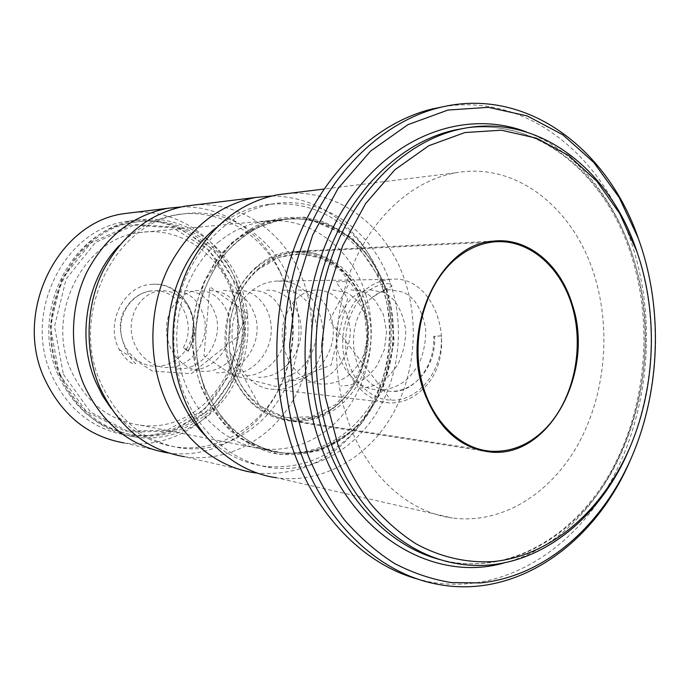 <?xml version="1.0" encoding="UTF-8"?>
<svg xmlns="http://www.w3.org/2000/svg" width="690" height="690" viewBox="0 0 690 690"><rect width="100%" height="100%" fill="white"/><g stroke="black" fill="none" stroke-linecap="round" stroke-linejoin="round"><path stroke-width="0.52" stroke-dasharray="3.45 2.59" d="M133.394 212.511C178.192 208.803 220.524 239.197 236.411 282.426C250.461 319.746 245.424 364.251 223.275 397.061C201.04 429.732 162.417 448.595 124.122 442.937L167.161 452.778M51.534 374.817C22.365 311.846 65.377 228.338 127.064 221.387C171.034 213.935 214.65 242.699 230.322 285.47C243.406 320.082 238.844 361.405 218.42 391.937C197.918 422.349 162.271 440.03 126.831 435.2C92.84 429.534 67.741 409.403 51.534 374.817M181.065 206.922C222.818 205.301 261.898 232.159 280.062 271.472L284.349 281.71C296.821 317.667 295.208 352.995 279.536 387.702C259.328 431.19 213.969 459.514 168.438 452.959M119.387 245.45C135.801 228.614 154.672 218.402 176.019 214.814C219.308 207.44 262.433 233.599 281.279 274.715L285.358 284.435C297.2 318.599 295.674 352.185 280.778 385.167C261.579 426.489 218.532 453.252 175.51 446.904C150.109 443.109 128.616 430.25 111.03 408.325M291.206 284.366C305.006 322.109 300.09 367.097 278.38 400.459C256.585 433.682 218.661 453.192 180.823 448.06C144.598 442.04 117.817 420.124 100.473 382.312C69.198 313.329 115.549 221.637 181.358 214.211C228.39 206.112 274.68 237.714 291.206 284.366M194.58 204.982C242.199 201.118 286.807 234.41 303.462 281.425C318.185 322.023 312.812 370.358 289.412 406.143C265.926 441.781 225.078 462.619 184.385 456.72L254.438 472.736M271.705 195.969C307.447 196.659 336.841 211.77 359.887 241.31C368.727 252.971 375.662 265.961 380.682 280.261C397.811 328.38 389.186 387.012 358.714 426.567C331.899 460.584 298.158 476.1 257.491 473.133M216.582 227.389C231.685 215.228 248.046 207.673 265.676 204.732C305.049 200.031 337.548 213.883 363.199 246.287C371.591 257.353 378.18 269.695 382.959 283.297C399.243 329.052 391.023 384.916 362.078 422.487C336.142 455.288 303.643 469.89 264.581 466.285C242.707 463.197 223.137 453.183 205.87 436.235M390.307 283.211C404.918 325.525 399.57 375.843 376.291 413.396C352.918 450.786 312.216 473.133 271.325 467.751C234.876 463.094 200.376 435.079 184.221 394.094C169.093 356.126 170.603 309.353 188.206 272.171C208.095 233.694 236.178 210.968 272.472 203.964C323.369 195.115 372.807 230.943 390.307 283.211M287.98 193.476C339.463 189.431 387.047 227.191 404.659 279.899C420.236 325.456 414.397 379.543 389.324 419.865C364.148 460.006 320.315 483.94 276.328 477.739L452.45 518.009C409.515 512.515 368.374 476.833 348.985 423.384C330.717 373.609 332.658 311.613 354.091 262.485C375.671 213.391 414.785 180.185 455.357 172.871C516.879 161.331 574.934 209.156 594.875 277.044C611.504 331.907 604.871 396.733 577.349 445.697C549.706 494.394 501.492 524.469 452.45 518.009M443.101 106.76C529.886 92.098 608.433 160.77 634.731 253.325C657.182 330.027 647.03 419.744 607.562 487.218C567.974 554.225 498.689 595.229 428.361 581.661L418.856 579.41M362.811 302.004C384.201 356.325 343.404 426.843 290.663 420.969C263.839 417.873 244.156 401.83 231.624 372.841C209.95 321.764 244.519 254.308 291.473 251.591C322.109 247.952 351.745 269.816 362.811 302.004M60.021 375.998C30.532 312.113 74.063 227.364 136.37 220.36C180.78 212.813 224.776 242.009 240.577 285.358C253.765 320.445 249.142 362.31 228.537 393.265C207.854 424.109 171.87 442.066 136.085 437.201C101.749 431.483 76.392 411.085 60.021 375.998M63.385 374.308L90.519 412.094L129.496 432.104L171.836 431.164L209.217 410.541L235.023 374.929L245.045 331.096L237.696 286.798L214.047 249.892L177.882 227.398L135.568 224.379L95.41 242.535L66.111 279.036L54.51 326.448L63.385 374.308M629.901 461.153L634.955 448.957C658.657 387.815 661.684 315.735 643.123 253.032L640.941 245.985M629.452 448.491L633.851 437.451C654.56 379.233 656.63 320.531 640.044 261.329L639.199 258.543M259.492 267.599C243.484 281.486 233.599 300.064 229.813 323.317L228.752 337.539L229.718 351.719C234.6 389.496 262.976 418.959 293.957 420.814C312.492 421.892 329.018 415.751 343.517 402.399C367.779 379.56 377.301 339.126 366.735 305.515C356.264 271.894 326.327 248.711 294.768 252.074C282.003 253.515 270.247 258.69 259.492 267.599M60.608 375.153C76.754 409.757 101.775 429.853 135.671 435.425C170.853 440.134 206.198 422.444 226.527 392.101C246.77 361.646 251.289 320.479 238.3 285.988C222.758 243.398 179.564 214.737 135.947 222.042C74.529 228.804 31.576 312.242 60.608 375.153M59.099 373.721L86.086 411.24L124.864 431.138L166.997 430.215L204.214 409.748L229.899 374.385L239.879 330.846L232.547 286.85L208.992 250.194L172.992 227.855L130.893 224.871L90.942 242.906L61.798 279.148L50.258 326.206L59.099 373.721M58.038 374.799C29.101 312.156 71.907 229.097 133.136 222.344C176.623 215.064 219.705 243.605 235.212 286.022C248.167 320.367 243.656 361.379 223.474 391.704C203.205 421.918 167.946 439.53 132.877 434.829C99.075 429.266 74.132 409.256 58.038 374.799M187.904 351.201L183.126 347.915C197.754 323.774 179.15 288.015 152.594 290.783C141.2 291.853 132.221 297.726 125.649 308.396C111.383 328.552 129.841 359.887 135.663 363.527C131.695 364.881 126.21 360.214 119.197 349.528C104.57 322.903 124.347 284.979 151.895 284.34C173.259 282.374 192.881 301.935 193.769 325.111C194.235 334.434 192.286 343.137 187.904 351.201L188.318 351.098C187.525 349.787 185.8 348.726 183.126 347.915M441.307 335.814L434.614 336.496C436.873 372.738 403.728 402.719 376.404 387.09C348.372 372.531 345.44 319.574 371.263 298.244C380.475 291.844 387.375 287.894 391.963 286.376C391.566 284.323 389.798 283.418 386.667 283.65C381.38 283.849 375.326 286.203 368.495 290.706C352.875 303.79 345.25 322.066 345.612 345.535C346.699 375.291 367.753 399.889 391.014 400.122C418.959 401.796 443.506 369.469 441.307 335.814L433.674 336.341C435.502 365.898 414.147 392.8 391.963 391.428M71.044 370.461C44.841 313.363 84.284 237.834 140.156 232.496C178.891 226.587 217.134 252.143 231.09 290.119C257.896 353.358 205.775 435.002 139.898 425.109C108.735 420.391 85.784 402.175 71.044 370.461M422.315 389.565C412.62 398.786 401.649 403.245 389.41 402.926L380.854 401.615L372.617 398.458L364.941 393.533L358.084 386.969L352.271 378.965L347.691 369.745L344.5 359.611L342.818 348.873L342.689 337.884L344.129 327L347.087 316.563L351.46 306.921L357.11 298.365L363.828 291.171C371.858 284.108 380.673 280.174 390.273 279.355C437.762 273.499 460.609 355.842 422.315 389.565M305.446 377.801C341.041 348.372 319.418 275.931 275.413 281.175C266.53 281.899 258.396 285.349 251.005 291.516C215.401 318.78 233.531 390.117 274.939 389.324C286.281 389.678 296.45 385.831 305.446 377.801M355.816 426.929C389.505 394.577 402.098 338.109 386.728 291.568C371.505 245.028 328.845 213.193 284.133 219.584C267.944 221.99 252.928 228.787 239.094 239.991C205.637 267.263 188.396 320.048 198.565 366.933C208.647 413.862 244.182 448.534 283.064 452.899C310.466 455.383 334.719 446.723 355.816 426.929M219.368 241.379C186.49 267.97 169.585 319.358 179.59 365.019C189.517 410.74 224.448 444.584 262.735 448.914C289.714 451.389 313.605 442.989 334.417 423.712C367.623 392.187 380.026 337.056 364.838 291.62C349.787 246.192 307.688 215.185 263.675 221.456C247.736 223.81 232.97 230.451 219.368 241.379M382.898 289.36C395.784 326.465 391.264 370.677 371.082 403.788C350.805 436.761 315.459 456.633 279.855 452.614C244.502 447.422 218.394 425.601 201.523 387.142C188.223 353.392 189.776 311.88 205.603 279.036C223.474 245.045 248.581 225.216 280.916 219.549C324.887 212.71 367.529 243.829 382.898 289.36M504.149 562.911C611.676 535.725 672.103 380.052 633.946 260.121C616.343 200.411 576.909 150.894 526.263 131.902M464.051 128.349C540.848 116.765 610.538 178.08 634.352 261.493C654.75 330.967 645.883 412.499 610.719 473.97C575.426 535.052 513.757 572.666 451.018 562.039L441.902 560.082M258.828 269.065C243.182 282.65 233.513 300.805 229.813 323.532L228.787 337.427L229.718 351.279C236.756 412.801 304.005 439.34 341.067 400.899C369.9 374.014 376.421 322.316 355.591 287.652C335.219 252.644 290.214 242.483 258.828 269.065M256.395 267.703C224.026 294.225 216.177 352.564 240.413 388.668C264.175 425.187 311.242 429.87 340.248 401.994C369.607 374.601 376.248 321.988 355.04 286.695C334.288 251.039 288.429 240.629 256.395 267.703M385.77 288.705C405.392 344.25 384.028 413.845 336.979 442.109C316.745 453.373 294.009 457.289 271.515 452.916C256.714 448.5 242.975 441.091 230.288 430.672C218.549 418.683 208.967 404.495 201.558 388.099C192.268 362.405 190.259 333.693 195.857 306.119C200.928 288.161 208.466 271.851 218.489 257.197C229.692 243.889 242.38 233.349 256.559 225.57L278.708 218.29C293.923 216.375 308.792 217.548 323.308 221.818C337.298 227.752 349.925 236.222 361.18 247.227C371.427 259.44 379.621 273.266 385.77 288.705M386.253 289.343C405.634 344.232 384.511 413.017 338.057 440.91C318.081 452.019 295.63 455.874 273.438 451.545C258.836 447.18 245.286 439.849 232.772 429.56C221.197 417.709 211.761 403.702 204.447 387.521C195.305 362.155 193.312 333.813 198.841 306.593C203.835 288.869 211.269 272.766 221.145 258.302C232.194 245.157 244.709 234.738 258.698 227.053L280.545 219.843C295.562 217.945 310.233 219.092 324.567 223.301C352.495 234.1 374.817 258.509 386.253 289.343M281.279 274.715L280.062 271.472M280.778 385.167L279.536 387.702M181.358 214.211L176.019 214.814M180.823 448.06L175.51 446.904M363.199 246.287L359.887 241.31M362.078 422.487L358.714 426.567M272.472 203.964L265.676 204.732M271.325 467.751L264.581 466.285M455.357 172.871L323.981 189.043M492.884 241.181L291.473 251.591M481.025 450.527L290.663 420.969M136.37 220.36L127.064 221.387M136.085 437.201L126.831 435.2M436.028 583.973L428.361 581.661M635.499 447.75L634.955 448.957M456.288 563.48L451.018 562.039C512.937 572.459 574.175 535.207 609.503 474.03C644.65 412.491 653.525 330.7 633.058 261.113C609.167 177.606 539.727 116.877 464.103 128.34M634.377 436.235L633.851 437.451M293.957 420.814L491.073 451.26M294.768 252.074L486.096 242.345M229.813 323.317L229.813 323.532C233.539 300.797 243.165 282.693 258.707 269.212L278.95 257.396L300.892 253.834L322.308 258.595L341.171 271.023L355.712 289.765L364.579 312.941L366.994 338.29L362.759 363.449L352.262 386.029L335.582 404.564L311.777 416.717L285.807 417.683L259.707 405.789L229.718 351.719M135.947 222.042L133.136 222.344M135.671 435.425L132.877 434.829M119.189 349.528L152.343 371.065L191.354 373.704L236.006 337.859L248.555 314.468L209.846 286.781L204.007 355.868L232.754 375.317L275.914 386.486L331.105 365.139L347.656 298.313L335.944 281.736L350.037 281.58L329.492 320.384L391.023 400.14M151.895 284.34C183.35 280.934 205.43 322.713 188.318 351.098M371.263 298.235C377.18 293.034 383.407 290.18 389.936 289.671L403.374 292.215C405.841 293.276 409.256 295.812 413.621 299.814C419.718 307.766 423.738 317.452 425.661 328.88C426.023 340.696 423.893 352.124 419.261 363.147C414.699 370.918 409.972 376.826 405.099 380.88C397.026 386.909 388.323 389.962 378.983 390.031C358.705 389.703 339.713 369.969 336.66 344.672C333.244 316.822 350.166 291.818 368.434 289.929M369.823 289.783L383.795 292.431C386.348 293.543 389.824 296.208 394.231 300.443C400.355 308.758 404.202 318.745 405.755 330.415C405.651 342.473 402.969 353.901 397.716 364.682C392.843 371.772 388.142 376.999 383.623 380.363C376.093 385.443 368.037 387.978 359.447 387.953M350.865 289.895L360.482 290.87L365.088 292.646L369.452 295.286L375.61 301.038L383.485 314.804L386.572 331.778L384.382 349.632L376.964 365.804L369.607 374.567L363.104 379.707L355.98 383.364L348.433 385.469L340.688 385.986M332.761 289.964L346.052 292.37C348.502 293.44 351.805 295.838 355.962 299.564C361.75 306.636 365.648 315.261 367.641 325.447C368.382 336.039 366.856 346.371 363.061 356.437C359.016 364.07 354.548 370.099 349.657 374.541C341.498 380.846 332.571 384.045 322.877 384.132C298.054 383.804 277.285 353.03 283.185 323.99C288.696 303.298 299.4 291.965 315.296 290.007C320.479 289.791 325.473 290.904 330.277 293.353C333.063 294.803 336.556 297.77 340.765 302.263C346.19 310.509 349.407 320.143 350.399 331.166C349.83 342.318 346.846 352.754 341.455 362.457C336.729 368.684 332.287 373.169 328.13 375.921C321.169 380.173 313.803 382.312 306.024 382.329M298.287 290.085C315.856 290.3 327.31 301.202 332.64 322.791C337.746 351.4 315.52 381.958 289.636 380.561M282.029 290.197C287.54 289.973 292.81 291.163 297.847 293.776C300.823 295.423 304.273 298.52 308.197 303.048C313.088 310.716 315.994 319.505 316.926 329.423C316.538 339.549 314.054 349.097 309.474 358.041C305.135 364.208 300.814 368.857 296.536 371.988C289.446 376.619 281.831 378.913 273.697 378.862M266.599 290.274C284.401 288.696 301.228 307.076 301.133 330.312C301.349 355.635 280.847 378.534 258.353 377.257M251.79 290.326C269.566 290.74 280.787 301.651 285.479 323.075C289.464 349.752 268.212 377.145 243.76 375.74M237.412 290.369C256.266 288.869 273.421 309.663 271.075 333.788C269.014 356.376 250.203 375.119 229.899 374.247M223.319 290.438C240.008 290.628 250.996 300.392 256.283 319.72C261.734 345.811 240.922 374.187 216.306 372.773M209.881 290.524C227.735 290.93 238.835 301.642 243.173 322.661C246.39 347.613 226.251 372.729 203.058 371.375C183.523 370.901 166.212 351.193 166.471 328.966C166.497 308.283 181.237 291.396 197.081 290.594C215.711 288.998 232.556 309.215 230.046 332.278C227.967 353.539 209.803 371.099 190.276 370.047M184.748 290.637C200.902 290.895 211.545 300.159 216.677 318.426C222.102 343.266 201.98 370.185 178.115 368.779M172.69 290.663C189.81 291.18 200.531 301.254 204.852 320.902C208.32 344.62 188.957 368.684 166.514 367.52C148.436 367.002 132.29 350.046 131.212 329.889C130.048 309.258 144.641 291.637 160.848 290.731C179.124 289.248 195.555 308.646 193.062 330.674C191.035 350.701 173.708 367.175 155.052 366.295C137.698 365.778 121.802 349.951 120.767 330.639C119.551 310.06 135.162 291.715 152.594 290.783M390.273 279.355L275.413 281.175M389.41 402.926L274.939 389.324M262.735 448.914L283.064 452.899M263.675 221.456L284.133 219.584M280.916 219.549L140.156 232.496M279.855 452.614L139.898 425.109M386.909 288.731L394.301 341.11L382.433 390.79L356.73 427.878L320.402 450.639L278.872 454.598L239.102 438.003L208.466 402.779L192.519 347.751L203.602 282.71L231.038 243.139L265.736 221.611L303.885 216.945L351.969 237.429L386.909 288.731"/><path stroke-width="1.03" d="M124.122 442.937C88.173 436.589 61.591 415.07 44.367 378.396C13.093 311.138 58.607 221.757 124.355 213.624L133.394 212.511M168.438 452.959L167.161 452.778C129.556 446.189 101.715 423.324 83.645 384.192C69.009 349.209 70.242 306.308 86.906 272.007C105.725 236.506 132.635 215.271 167.644 208.294L181.065 206.922M111.03 408.325L102.5 395.612L95.582 381.622C76.323 337.048 86.716 278.795 119.387 245.45M184.385 456.72C146.142 450.035 117.826 426.644 99.412 386.521C84.525 350.649 85.793 306.627 102.784 271.437C121.966 235.031 149.368 213.27 184.98 206.163L194.58 204.982M257.491 473.133L254.438 472.736C216.557 467.492 180.78 438.417 163.892 396.043C147.988 356.566 149.42 307.921 167.687 269.126C188.327 229.002 217.6 205.12 255.524 197.478L271.705 195.969M205.87 436.235C194.062 424.324 184.756 409.989 177.951 393.214C154.293 337.013 172.302 262.002 216.582 227.389M276.328 477.739C237.8 472.452 201.351 442.626 184.144 399.036C167.946 358.421 169.43 308.327 188.077 268.401C209.156 227.114 238.99 202.567 277.587 194.761L287.98 193.476M418.856 579.41C367.554 565.835 319.72 520.467 295.13 455.435C269.609 388.513 270.825 304.376 298.546 236.722C326.456 169.093 378.077 122.164 432.104 109.003L443.101 106.76M572.105 303.902C595.298 370.754 550.128 458.134 490.926 452.071C460.73 448.759 438.555 429.025 424.385 392.886C399.889 328.957 440.03 244.088 492.884 241.181C527.384 236.877 560.099 264.21 572.105 303.902M640.941 245.985L637.62 236.368C606.337 147.505 525.254 86.319 439.884 107.502C385.632 120.733 333.753 168.024 305.687 236.222C277.811 304.463 276.578 389.35 302.211 456.823C328.44 526.548 381.027 573.425 436.028 583.973C516.042 600.335 594.193 544.091 629.901 461.153M307.99 455.271L293.716 402.072L289.636 345.311L296.096 288.489L312.639 235.161L338.057 188.508L370.556 151.093L407.963 124.649L447.991 110.046L488.416 107.338L527.255 115.946L562.824 134.792L593.797 162.469L619.137 197.4L638.129 237.921C662.133 303.315 661.029 381.975 635.499 447.75C607.191 520.709 548.447 575.995 480.611 582.903L451.553 582.602C432.087 579.479 413.077 573.105 394.533 563.48C376.49 552.009 359.801 537.493 344.457 519.915C330.13 500.733 317.978 479.188 307.99 455.271M337.945 444.955L325.292 396.741L321.773 345.371L327.707 294L342.671 245.787L365.605 203.593L394.913 169.723L428.68 145.771L464.853 132.558L501.432 130.203L536.613 138.207L568.845 155.647L596.867 181.246L619.715 213.564L636.698 251.039C657.087 308.922 656.13 377.973 634.377 436.235C609.123 503.959 555.467 555.209 493.816 561.531C467.449 563.264 440.807 557.382 415.785 543.686C399.484 533.18 384.442 519.898 370.634 503.847C357.765 486.347 346.863 466.716 337.945 444.955M639.199 258.543L636.206 249.47C608.718 168.119 536.38 111.935 459.997 129.177C410.317 140.122 362.586 182.703 336.539 244.769C310.664 306.869 309.034 384.589 332.114 446.525C356.075 511.488 405.108 554.924 456.288 563.48C528.014 576.495 597.92 524.598 629.452 448.491M546.445 427.671C573.45 399.139 584.154 349.502 572.743 308.189C561.427 266.883 528.454 238.041 493.022 241.992C478.688 243.691 465.405 250.073 453.175 261.13C425.721 286.195 411.827 334.521 420.633 376.688C429.361 418.916 459.083 449.138 491.073 451.26C511.842 452.235 530.3 444.369 546.445 427.671M526.263 131.902C467.811 109.581 395.957 132.903 349.778 199.212C303.609 265.314 291.534 368.356 321.428 447.215C354.789 538.217 435.623 582.722 504.149 562.911M441.902 560.082C394.188 548.421 349.657 506.296 327.198 445.654C304.187 384.054 305.799 306.8 331.579 245.054C357.541 183.342 405.116 140.976 454.658 130.065L464.051 128.349M167.644 208.294L124.355 213.624M255.524 197.478L184.98 206.163M323.981 189.043L277.587 194.761M490.926 452.071L481.025 450.527M439.884 107.502L432.104 109.003M638.129 237.921L637.62 236.368M459.997 129.177L464.103 128.34M636.698 251.039L636.206 249.47M486.096 242.345L493.022 241.992"/></g></svg>
